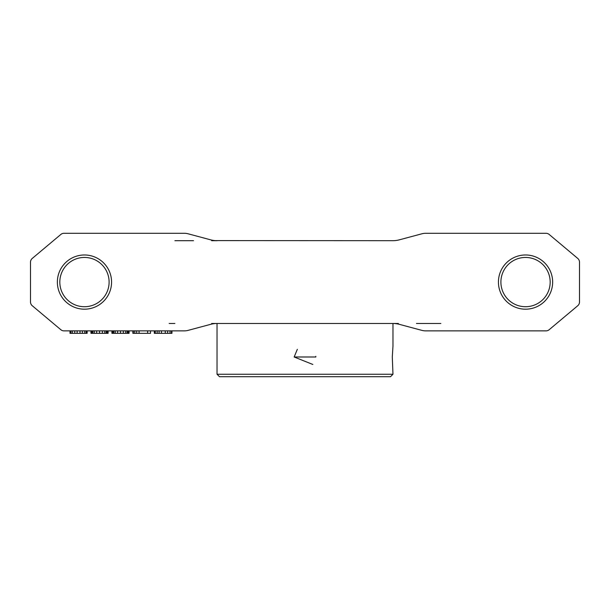 <?xml version="1.0" encoding="UTF-8"?>
<svg xmlns="http://www.w3.org/2000/svg" width="610" height="610" viewBox="0 0 610 610"><rect width="100%" height="100%" fill="white"/><g stroke="black" fill="none" stroke-linecap="round" stroke-linejoin="round"><path stroke-width="0.91" d="M392.97 374.243L217.03 374.243L219.493 376.705L390.507 376.705L392.97 374.243L392.299 356.995L392.97 346.152L392.97 323.483L398.361 323.483M217.03 374.243L217.03 323.483L211.639 323.483L217.03 323.483M315.843 356.995L294.157 356.995L315.843 356.995L315.82 356.316M297.337 349.324L294.157 356.995L312.846 364.475M211.639 240.691L217.076 240.691A24.644 24.644 0 0 1 210.694 239.844L188.124 233.798A14.785 14.785 0 0 0 184.296 233.294L64.012 233.294A4.926 4.926 0 0 0 60.84 234.446L32.261 258.426A4.926 4.926 0 0 0 30.5 262.208L30.5 301.965A4.926 4.926 0 0 0 32.261 305.74L60.84 329.72A4.926 4.926 0 0 0 64.012 330.872L184.296 330.872A14.785 14.785 0 0 0 188.124 330.368L210.694 324.322A24.644 24.644 0 0 1 217.076 323.483L392.924 323.483A24.644 24.644 0 0 1 399.306 324.322L421.876 330.368A14.785 14.785 0 0 0 425.704 330.872L545.988 330.872A4.926 4.926 0 0 0 549.16 329.72L577.739 305.74A4.926 4.926 0 0 0 579.5 301.965L579.5 262.208A4.926 4.926 0 0 0 577.739 258.426L549.16 234.446A4.926 4.926 0 0 0 545.988 233.294L425.704 233.294A14.785 14.785 0 0 0 421.876 233.798L399.306 239.844A24.644 24.644 0 0 1 392.924 240.691L394.449 240.637M214.972 240.599L393.336 240.683M552.645 282.087A27.107 27.107 0 0 1 511.981 305.557A27.107 27.107 0 0 1 511.981 258.61A27.107 27.107 0 0 1 552.645 282.087M111.569 282.087A27.107 27.107 0 0 1 70.912 305.557A27.107 27.107 0 0 1 70.912 258.61A27.107 27.107 0 0 1 111.569 282.087M550.174 282.087A24.644 24.644 0 0 0 513.216 260.744A24.644 24.644 0 0 0 513.216 303.422A24.644 24.644 0 0 0 550.174 282.087M109.106 282.087A24.644 24.644 0 0 0 72.14 260.744A24.644 24.644 0 0 0 72.14 303.422A24.644 24.644 0 0 0 109.106 282.087M147.643 330.872L147.643 333.334L150.502 333.334L150.502 330.872L152.553 330.872M451.842 330.872L454.801 330.872M457.447 330.872L460.512 330.872M174.895 323.483L169.161 323.483M174.895 240.691L193.53 240.691M210.305 239.745L210.694 239.844M399.306 239.844L399.695 239.745M149.488 233.294L152.553 233.294M155.199 233.294L158.158 233.294M451.842 233.294L454.801 233.294M457.447 233.294L460.512 233.294M416.47 323.483L440.839 323.483M154.315 330.872L154.315 333.334L155.268 333.334L155.268 330.872M157.174 330.872L157.174 333.334L155.268 333.334M159.073 330.872L159.073 333.334L157.174 333.334M161.459 330.872L161.459 333.334L159.073 333.334M165.272 330.872L165.272 333.334L161.459 333.334M167.651 330.872L167.651 333.334L165.272 333.334M170.03 330.872L170.03 333.334L167.651 333.334M171.463 330.872L171.463 333.334L170.03 333.334M171.936 330.872L171.936 333.334L171.463 333.334M147.643 333.334L132.873 333.334L132.873 330.872M129.061 330.872L129.061 333.334L111.912 333.334L111.912 330.872M108.1 330.872L108.1 333.334L90.951 333.334L90.951 330.872M87.138 330.872L87.138 333.334L69.99 333.334L69.99 330.872M133.354 330.872L133.354 333.334M134.779 330.872L134.779 333.334M136.686 330.872L136.686 333.334M139.065 330.872L139.065 333.334M112.392 330.872L112.392 333.334M112.865 330.872L112.865 333.334M113.818 330.872L113.818 333.334M115.252 330.872L115.252 333.334M117.631 330.872L117.631 333.334M120.49 330.872L120.49 333.334M123.35 330.872L123.35 333.334M125.729 330.872L125.729 333.334M127.154 330.872L127.154 333.334M128.108 330.872L128.108 333.334M128.588 330.872L128.588 333.334M91.431 330.872L91.431 333.334M91.904 330.872L91.904 333.334M92.857 330.872L92.857 333.334M94.291 330.872L94.291 333.334M96.67 330.872L96.67 333.334M99.529 330.872L99.529 333.334M102.388 330.872L102.388 333.334M104.767 330.872L104.767 333.334M106.193 330.872L106.193 333.334M107.147 330.872L107.147 333.334M107.627 330.872L107.627 333.334M70.943 330.872L70.943 333.334M72.376 330.872L72.376 333.334M74.755 330.872L74.755 333.334M77.134 330.872L77.134 333.334M79.994 330.872L79.994 333.334M82.38 330.872L82.38 333.334M84.759 330.872L84.759 333.334M86.185 330.872L86.185 333.334M200.995 326.922L210.694 324.322M399.306 324.322L409.005 326.922M217.076 240.691L215.627 240.645M148.36 233.294L149.976 233.294M156.297 233.294L159.515 233.294M461.64 233.294L460.024 233.294M453.688 233.294L450.493 233.294M461.64 330.872L460.024 330.872M453.688 330.872L450.493 330.872"/></g></svg>
